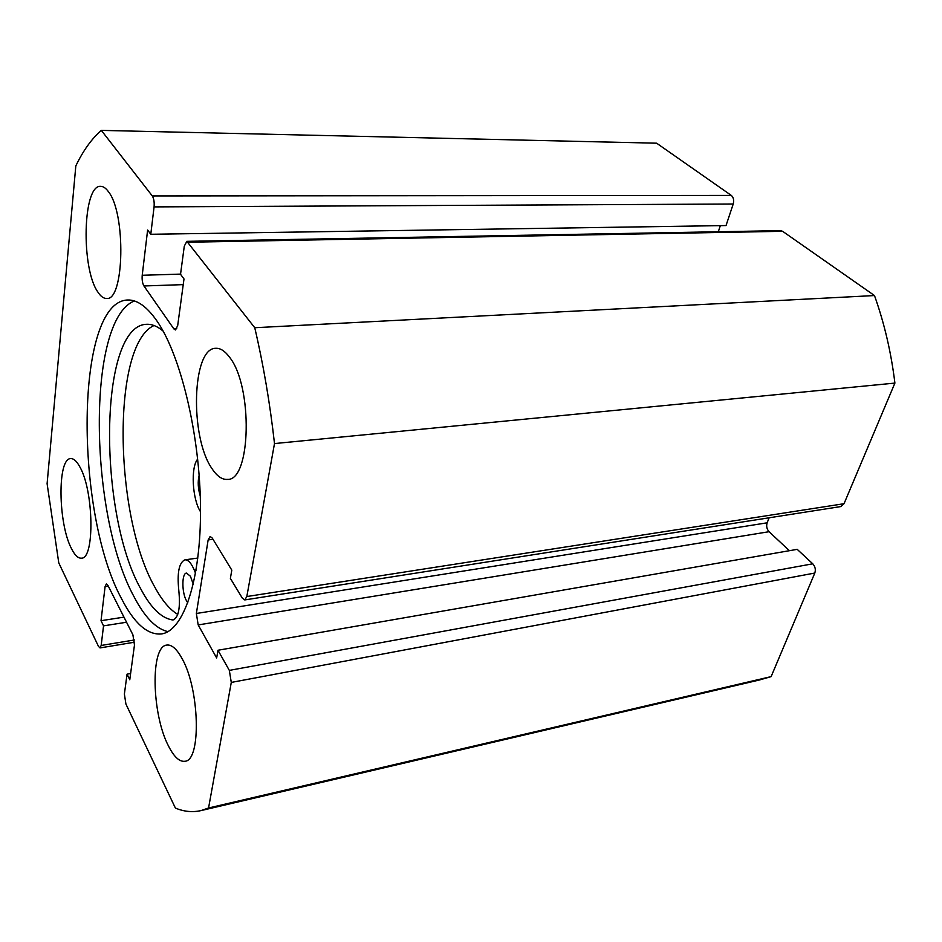 <?xml version="1.0" encoding="UTF-8"?>
<svg xmlns="http://www.w3.org/2000/svg" width="942" height="942" viewBox="0 0 942 942"><rect width="100%" height="100%" fill="white"/><g stroke="black" fill="none" stroke-linecap="round" stroke-linejoin="round"><path stroke-width="1.41" d="M134.388 300.957C86.334 319.797 89.007 515.192 134.082 596.816C144.703 617.187 155.983 628.797 167.935 631.646M156.831 320.822C146.822 306.562 137.096 299.627 127.653 300.003C74.889 301.522 74.453 512.424 121.542 598.688C134.247 623.474 147.576 635.226 161.541 633.931C183.56 630.975 201.141 580.06 200.505 507.338C199.975 434.745 180.605 354.757 156.831 320.822M211.915 468.504C216.931 476.181 222.112 479.808 227.481 479.396C251.019 480.95 253.139 386.043 229.424 357.065C224.903 351.001 220.357 348.069 215.8 348.293C191.897 347.775 189.695 437.029 211.915 468.504M168.335 745.711C173.929 756.85 179.475 762.031 184.985 761.254C201.4 760.712 199.598 688.943 182.041 658.552C176.755 648.908 171.656 644.41 166.758 645.082C150.296 646.165 151.65 713.706 168.335 745.711M97.874 292.055C100.676 296.377 103.561 298.496 106.517 298.449C124.297 301.499 126.216 213.01 108.248 191.438C105.751 188.07 103.243 186.375 100.723 186.351C82.649 184.491 80.918 268.576 97.874 292.055M71.427 548.515C74.771 555.227 78.104 558.441 81.448 558.159C94.777 559.218 93.823 490.77 79.846 466.914C76.714 461.156 73.653 458.389 70.662 458.613C57.262 458.259 58.074 523.34 71.427 548.515M152.298 195.948L731.322 195.43C733.535 197.42 734.171 200.281 733.217 204.014L154.076 206.899C154.464 202.141 153.864 198.491 152.298 195.948L101.336 130.385C91.715 138.698 83.214 150.543 75.819 165.91L47.1 483.693L58.781 562.927L98.474 646.365L100.029 647.919L101.171 645.458L134.365 639.983M108.295 586.159L105.092 586.619L101.018 620.707L103.538 625.865L101.171 645.458M105.092 586.619L106.352 583.91L107.894 585.347L132.904 634.802L134.471 645.023L129.772 679.759L127.052 674.166L124.391 694.042L125.91 704.039L175.4 808.071C183.961 811.663 192.474 812.499 200.976 810.603L208.559 808.001L231.285 682.42L229.33 670.386L812.758 563.799C815.207 566.531 815.89 569.604 814.806 573.042L231.285 682.42M769.108 517.794L767.141 522.81C766.152 526.166 766.788 529.133 769.072 531.7L198.185 624.935L216.66 657.963L217.991 650.251L229.33 670.386M198.185 624.935L196.36 613.489L767.141 522.81M212.998 539.295L208.147 539.931L196.36 613.489M208.147 539.931L210.125 536.481L212.256 538.07L231.803 570.134L230.378 578.4L242.282 598.064L244.767 599.924L246.816 596.545L274.499 443.564C269.954 403.129 263.371 364.519 254.752 327.722L186.846 241.34L184.291 246.145L180.534 274.287L183.996 278.95L177.673 325.685L175.424 329.959L173.893 328.923L176.802 328.782M183.231 284.625L143.938 285.968L173.893 328.923M143.938 285.968C142.442 283.33 141.865 279.762 142.218 275.276L180.558 274.11M154.076 206.899L150.779 234.275L147.623 230.036L142.218 275.276M731.322 195.43L656.633 143.196L101.336 130.385M733.217 204.014L726.023 225.562L150.779 234.275M720.336 225.644L718.31 231.756M186.846 241.34L780.541 230.637L782.614 231.308L188.27 242.224M246.816 596.545L844.032 503.711L894.9 383.088C891.179 352.496 884.373 323.318 874.482 295.553L782.614 231.308M844.032 503.711L840.77 506.572L244.767 599.924M769.072 531.7L789.384 550.705M217.991 650.251L797.203 549.339L812.758 563.799M200.976 810.603L759.287 680.03L771.133 676.615L814.806 573.042M771.133 676.615L208.559 808.001M874.482 295.553L254.752 327.722M274.499 443.564L894.9 383.088M126.546 622.238L103.538 625.865M123.967 617.128L101.018 620.707M130.62 673.542L127.052 674.166M187.858 602.809L186.598 600.972C181.724 592.918 181.629 573.172 186.504 573.089L190.437 576.257L193.298 584.299M154.017 325.508C111.403 344.843 114.017 516.063 154.806 587.101C162.012 600.407 169.666 609.509 177.755 614.419M163.143 331.113C157.444 326.297 151.933 324.024 146.611 324.295C98.722 325.379 97.744 513.084 140.9 589.139C150.838 607.861 161.329 618.117 172.362 619.918L173.246 619.895C178.65 617.363 180.499 607.519 178.792 590.351C177.002 572.724 179.039 562.551 184.891 559.842C188.2 559.607 191.379 563.151 194.429 570.475L195.559 573.301M200.469 511.659C192.286 499.225 190.555 467.114 197.69 459.131M200.269 496.104C197.997 488.604 197.62 481.633 199.151 475.215M194.429 570.475L196.089 570.24M172.362 619.918L174.093 619.636M134.576 642.185L100.029 647.919M184.891 559.842L197.855 558.053"/></g></svg>
